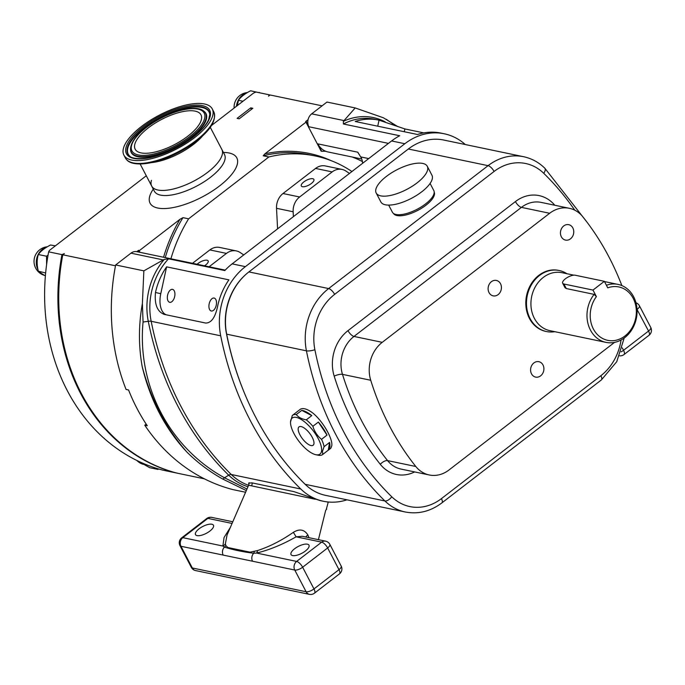 <?xml version="1.0" encoding="UTF-8"?>
<svg xmlns="http://www.w3.org/2000/svg" width="685" height="685" viewBox="0 0 685 685"><rect width="100%" height="100%" fill="white"/><g stroke="black" fill="none" stroke-linecap="round" stroke-linejoin="round"><path stroke-width="1.03" d="M169.717 302.316A6.619 3.605 -77.5 0 0 174.658 296.605A6.619 3.605 -77.5 0 0 172.569 289.378A6.619 3.605 -77.5 0 0 172.543 289.378A6.619 3.605 -77.5 0 0 167.602 295.089A6.619 3.605 -77.5 0 0 169.7 302.308A6.619 3.605 -77.5 0 0 169.717 302.316M211.297 310.999A6.619 3.605 -77.5 0 0 216.229 305.287A6.619 3.605 -77.5 0 0 214.14 298.061A6.619 3.605 -77.5 0 0 214.114 298.061A6.619 3.605 -77.5 0 0 209.182 303.772A6.619 3.605 -77.5 0 0 211.271 310.99A6.619 3.605 -77.5 0 0 211.297 310.999M311.367 183.503A7.081 2.697 -27.6 0 0 313.876 179.436A7.081 2.697 -27.6 0 0 303.815 181.927A7.081 2.697 -27.6 0 0 301.314 185.995A7.081 2.697 -27.6 0 0 311.367 183.503M204.498 265.806A7.081 2.697 -27.6 0 0 205.646 265.001A7.081 2.697 -27.6 0 0 208.154 260.925A7.081 2.697 -27.6 0 0 198.093 263.417A7.081 2.697 -27.6 0 0 197.109 264.256M533.872 362.947A7.869 6.602 -78.2 0 1 538.855 361.689A7.869 6.602 -78.2 0 1 543.839 367.734A7.869 6.602 -78.2 0 1 540.611 375.842A7.869 6.602 -78.2 0 1 535.636 377.101A7.869 6.602 -78.2 0 1 530.652 371.056A7.869 6.602 -78.2 0 1 533.872 362.947M491.393 281.698A7.869 6.602 -78.2 0 1 496.377 280.448A7.869 6.602 -78.2 0 1 501.36 286.493A7.869 6.602 -78.2 0 1 498.141 294.601A7.869 6.602 -78.2 0 1 493.157 295.86A7.869 6.602 -78.2 0 1 488.174 289.815A7.869 6.602 -78.2 0 1 491.393 281.698M563.738 225.93A7.869 6.602 -78.2 0 1 568.721 224.68A7.869 6.602 -78.2 0 1 573.705 230.725A7.869 6.602 -78.2 0 1 570.485 238.834A7.869 6.602 -78.2 0 1 565.502 240.092A7.869 6.602 -78.2 0 1 560.518 234.047A7.869 6.602 -78.2 0 1 563.738 225.93M430.094 183.452L433.785 190.516A23.376 8.905 152.4 0 1 425.933 203.633A23.376 8.905 152.4 0 1 403.739 214.199A23.376 8.905 152.4 0 1 392.368 212.17L388.669 205.106M413.252 163.792A28.821 10.986 152.4 0 1 427.277 166.292A28.821 10.986 152.4 0 1 417.593 182.467A28.821 10.986 152.4 0 1 390.21 195.499A28.821 10.986 152.4 0 1 376.185 192.999A28.821 10.986 152.4 0 1 385.869 176.816A28.821 10.986 152.4 0 1 413.252 163.792M427.277 166.292L431.944 175.223A28.821 10.986 152.4 0 1 422.26 191.406A28.821 10.986 152.4 0 1 394.885 204.43A28.821 10.986 152.4 0 1 380.86 201.938L376.185 192.999M434.196 192.142A22.982 8.759 152.4 0 1 430.531 201.116A22.982 8.759 152.4 0 1 409.502 213.934A22.982 8.759 152.4 0 1 393.473 213.437M290.526 422.011L292.298 415.461A24.737 9.624 52.4 0 1 292.426 415.367L300.073 409.467A24.737 9.624 52.4 0 1 312.797 413.029C322.832 421.138 332.91 438.811 331.797 445.652L331.018 447.887A24.737 9.624 52.4 0 1 330.281 448.649L322.626 454.54A24.737 9.624 52.4 0 1 318.748 455.328L315.708 454.686A22.759 8.854 -127.6 0 0 321.522 451.227A22.759 8.854 -127.6 0 0 308.019 424.914A22.759 8.854 -127.6 0 0 290.637 420.907A22.759 8.854 -127.6 0 0 290.526 422.011A22.759 8.854 -127.6 0 0 299.071 441.474A22.759 8.854 -127.6 0 0 315.708 454.686M328.235 450.216L329.588 442.442A24.737 9.624 52.4 0 1 329.793 447.202A24.737 9.624 52.4 0 1 328.235 450.216L322.746 454.446A24.737 9.624 52.4 0 1 322.626 454.54M322.746 454.446L322.472 451.295L324.099 446.671L329.588 442.442M313.935 443.777A11.576 4.504 -127.6 0 0 308.387 431.79A11.576 4.504 -127.6 0 0 299.011 426.901A11.576 4.504 -127.6 0 0 298.223 428.356A11.576 4.504 -127.6 0 0 303.772 440.344A11.576 4.504 -127.6 0 0 313.148 445.233A11.576 4.504 -127.6 0 0 313.935 443.777M554.799 331.677A31.167 26.141 -78.2 0 1 546.467 331.54A31.167 26.141 -78.2 0 1 530.096 318.559A31.167 26.141 -78.2 0 1 531.723 284.275A31.167 26.141 -78.2 0 1 559.217 270.515A31.167 26.141 -78.2 0 1 566.906 273.717M546.467 331.54L545.808 331.403A31.167 26.141 -78.2 0 1 529.437 318.422A31.167 26.141 -78.2 0 1 531.055 284.138A31.167 26.141 -78.2 0 1 558.549 270.378L559.217 270.515M606.405 285.26A29.601 24.831 -78.2 0 1 618.084 284.412A29.601 24.831 -78.2 0 1 633.625 296.742A29.601 24.831 -78.2 0 1 632.092 329.297A29.601 24.831 -78.2 0 1 605.977 342.372L549.901 330.658A29.601 24.831 -78.2 0 1 534.36 318.328A29.601 24.831 -78.2 0 1 535.901 285.773A29.601 24.831 -78.2 0 1 562.008 272.699L573.867 275.173M605.977 342.372A29.601 24.831 -78.2 0 1 590.427 330.042A29.601 24.831 -78.2 0 1 594.109 294.37L566.281 288.556L564.979 287.632L562.685 283.239A7.792 2.971 152.4 0 1 565.433 278.761A7.792 2.971 152.4 0 1 575.272 275.242L604.35 281.312L592.979 290.08L563.901 284.01A7.792 2.971 152.4 0 1 562.685 283.239M604.35 281.312L607.766 287.854A27.263 22.87 -78.2 0 1 633.171 298.317A27.263 22.87 -78.2 0 1 624.951 335.992A27.263 22.87 -78.2 0 1 593.381 328.98A27.263 22.87 -78.2 0 1 596.395 296.622L592.979 290.08M151.445 180.326A39.576 15.079 -27.6 0 0 151.685 186.089A39.576 15.079 -27.6 0 0 207.863 172.166A39.576 15.079 -27.6 0 0 221.837 149.424A39.576 15.079 152.4 0 1 207.863 172.166A39.576 15.079 152.4 0 1 151.685 186.089L154.356 191.201A39.576 15.079 -27.6 0 0 210.526 177.269A39.576 15.079 -27.6 0 0 224.5 154.527L224.706 154.964M55.365 245.855L50.553 245.007C45.013 247.79 40.963 250.916 38.403 254.375L38.24 254.717C36.759 259.855 36.793 265.352 38.343 271.217L45.647 272.955M258.802 92.621L250.624 90.788C245.093 93.562 241.043 96.688 238.474 100.147L237.344 105.576M346.995 499.819A62.326 52.274 -78.2 0 1 323.423 501.266A62.326 52.274 -78.2 0 1 300.792 489.013A311.624 261.353 -78.2 0 1 220.707 335.813A62.326 52.274 -78.2 0 1 245.393 266.636L404.844 143.722A62.326 52.274 -78.2 0 1 444.274 133.78A62.326 52.274 -78.2 0 1 465.303 144.544M323.423 501.266L320.511 500.658A62.326 52.274 -78.2 0 1 319.938 500.529L294.079 491.667L251.875 482.848L248.569 483.173L248.895 483.987M352.124 156.993A116.082 97.356 -78.2 0 1 362.399 161.566M361.74 159.006L328.046 151.967A19.48 16.337 -78.2 0 1 325.7 151.257A19.48 16.337 -78.2 0 1 317.823 143.859L357.775 152.198L361.372 158.047A15.584 13.066 101.8 0 1 362.613 163.295M245.607 492.25L233.123 489.647A199.438 167.268 -78.2 0 1 144.766 425.214L147.258 425.736A199.438 167.268 -78.2 0 1 128.566 389.988L126.074 389.465A199.438 167.268 -78.2 0 1 115.654 264.958L130.946 253.167A9.35 7.843 -78.2 0 1 136.863 251.678L225.219 270.13M388.455 143.379L308.884 126.759A9.35 7.843 -78.2 0 1 307.95 120.312A9.35 7.843 -78.2 0 1 311.701 113.838L344.024 120.594L343.39 121.322L343.416 123.994L399.706 135.75A62.326 52.274 -78.2 0 0 391.589 140.956L404.844 143.722M423.818 132.89L404.878 128.934L379.053 120.166A62.326 52.274 101.8 0 0 378.651 120.081A62.326 52.274 101.8 0 0 355.19 121.485L417.49 134.491A62.326 52.274 -78.2 0 1 440.952 133.087L444.274 133.78M311.701 113.838L326.985 102.048L355.19 107.939L383.403 117.786L397.951 126.691M246.326 490.58L222.582 478.969C209.413 471.571 197.528 462.615 186.928 452.1A199.438 167.268 -78.2 0 1 142.172 366.492C138.481 345.779 138.55 324.81 142.386 303.566L143.062 322.018L148.277 321.325A63.696 53.421 -78.2 0 1 164.306 259.375L168.527 258.81L224.808 270.558A62.326 52.274 -78.2 0 1 232.147 263.871L391.589 140.956M142.386 303.566L143.859 270.849L163.278 259.923L130.946 253.167M143.859 270.849L115.654 264.958M146.188 424.118L144.766 425.214M164.289 314.398C157.31 311.761 154.373 304.465 155.469 292.504A62.326 52.274 -78.2 0 1 166.609 266.85L228.91 279.857A62.326 52.274 101.8 0 0 217.779 305.519C215.45 317.198 211.417 323.046 205.697 323.046L164.212 314.381M344.024 120.594L355.19 107.939M186.928 452.1C165.907 428.168 150.991 399.629 142.172 366.492M395.485 125.732L386.203 119.233M143.062 322.018C137.026 385.783 169.537 447.656 224.492 477.77L247.002 489.013M164.306 259.375L163.278 259.923M247.979 486.727A63.696 53.421 -78.2 0 1 228.721 475.193L224.492 477.77A4.675 1.627 119.3 0 1 222.582 478.969M245.478 395.579A304.611 255.471 -78.2 0 1 226.487 333.775A55.314 46.392 -78.2 0 1 244.562 275.635M166.421 314.843A19.591 10.669 102.5 0 1 160.769 293.685L166.618 266.85L228.91 279.857M136.82 251.669L138.541 250.342L140.091 252.354M137.385 251.789L139.106 250.462M325.7 151.257A116.861 98.006 101.8 0 0 321.693 151.265L321.128 151.145L305.647 121.536L307.95 120.312M305.647 121.536L308.079 119.652M321.693 151.265L317.823 143.859M308.884 126.759L306.212 121.647M259.093 92.398L259.855 92.843M238.311 100.275L242.961 101.243M138.019 461.031L149.698 467.701L158.004 469.43L155.658 468.069M158.603 468.977L158.004 469.43M38.343 271.431L45.381 275.927M46.597 264.607L46.546 256.233L48.07 255.06M38.24 254.503L46.546 256.233M176.148 472.89L176.079 472.924A194.763 163.347 -78.2 0 1 61.95 254.614L64.347 253.587L62.78 254.786L115.491 265.797M146.29 175.762L49.389 250.462L48.661 251.84A194.763 163.347 101.8 0 0 162.782 470.141L176.079 472.924M322.078 105.832L270.095 94.984L268.529 96.183L269.265 94.804A194.763 163.347 -78.2 0 1 270.053 95.018M269.265 94.804L255.976 92.03L253.578 93.066L211.468 125.526M251.395 109.403A9.35 7.843 101.8 0 0 250.753 107.853L237.113 118.368L239.193 118.805L252.833 108.29L250.753 107.853M48.661 251.84L61.95 254.614M349.478 173.425L345.942 171.07A15.584 13.066 101.8 0 0 342.029 169.418A15.584 13.066 101.8 0 0 332.174 171.909L299.628 196.989A15.584 13.066 101.8 0 0 293.146 211.768L293.394 216.657M342.029 169.418L325.418 165.95A15.584 13.066 101.8 0 0 315.562 168.433L283.016 193.521A15.584 13.066 101.8 0 0 276.526 208.3L277.579 228.841M243.757 254.914L240.221 252.559A15.584 13.066 101.8 0 0 236.308 250.916A15.584 13.066 101.8 0 0 226.452 253.399L209.113 266.765M236.308 250.916L219.697 247.448A15.584 13.066 101.8 0 0 209.841 249.931L192.502 263.297M139.235 250.71L179.975 219.303L182.964 217.65A144.124 120.877 101.8 0 0 165.248 257.603M170.89 258.784A144.124 120.877 -78.2 0 1 188.615 218.823L268.863 156.968L263.22 155.786L264.881 153.851L305.981 122.17M268.863 156.968A144.124 120.877 -78.2 0 1 315.263 155.966A144.124 120.877 -78.2 0 1 351.936 171.524M188.615 218.823L182.964 217.65M204.378 478.832L176.91 473.095A194.763 163.347 -78.2 0 1 62.78 254.786M596.395 296.622L594.109 294.37M621.86 285.585A278.906 233.91 101.8 0 0 582.824 216.777A31.159 26.133 101.8 0 0 569.381 208.3A31.159 26.133 101.8 0 0 549.661 213.275L382.23 342.337A31.159 26.133 101.8 0 0 370.731 380.261A278.906 233.91 101.8 0 0 415.812 466.494A31.159 26.133 101.8 0 0 429.255 474.97A31.159 26.133 101.8 0 0 448.966 470.004L614.531 342.38M327.01 435.103L318.362 422.071A24.737 9.624 52.4 0 1 327.01 435.103L321.522 439.333C317.369 435.943 314.492 431.601 312.874 426.293L318.362 422.071M311.786 415.615L301.785 410.349A24.737 9.624 52.4 0 1 311.786 415.615L306.298 419.836C301.7 419.049 298.369 417.293 296.305 414.579L301.785 410.349M321.522 439.333A24.737 9.624 52.4 0 1 324.099 446.671M306.298 419.836A24.737 9.624 52.4 0 1 312.874 426.293M292.426 415.367A24.737 9.624 52.4 0 1 296.305 414.579M574.784 210.192A299.157 250.898 101.8 0 0 543.736 173.305A49.859 41.819 101.8 0 0 494.082 171.464A6.234 2.423 -127.6 0 0 488.088 165.659A56.093 47.042 -78.2 0 1 523.58 156.711L443.837 140.057A56.093 47.042 101.8 0 0 408.337 149.005L248.895 271.911A56.093 47.042 101.8 0 0 226.675 334.177A305.39 256.121 101.8 0 0 305.159 484.312A56.093 47.042 101.8 0 0 325.529 495.341L405.272 511.995A56.093 47.042 -78.2 0 1 384.91 500.966A6.234 2.997 -45.7 0 0 391.769 496.779A49.859 41.819 101.8 0 0 441.423 498.629L600.865 375.722A49.859 41.819 101.8 0 0 621.047 340.017M197.092 535.627A10.129 3.862 152.4 0 1 195.508 534.625A10.129 3.862 152.4 0 1 200.799 527.604A10.129 3.862 152.4 0 1 211.87 524.239A10.129 3.862 152.4 0 1 213.455 525.241A10.129 3.862 152.4 0 1 208.163 532.262A10.129 3.862 152.4 0 1 197.092 535.627M292.623 555.578A10.129 3.862 152.4 0 1 291.031 554.576A10.129 3.862 152.4 0 1 296.331 547.555A10.129 3.862 152.4 0 1 307.402 544.181A10.129 3.862 152.4 0 1 308.986 545.192A10.129 3.862 152.4 0 1 303.686 552.213A10.129 3.862 152.4 0 1 292.623 555.578M308.961 537.682L307.865 534.942C304.32 529.437 299.482 528.572 293.36 532.331C281.526 540.542 269.582 546.63 257.526 550.577L250.068 552.161L227.925 547.538L225.887 545.662L225.365 543.856L227.043 535.028L248.629 485.228L315.263 499.262M326.685 501.822L328.218 502.199L326.385 508.998M318.422 539.66L325.675 510.385L326.702 509.049M257.526 550.577A6.234 3.579 -100.8 0 1 256.584 553.06C269.47 549.918 282.648 544.498 296.117 536.817L302.205 536.269L325.598 541.159A6.234 5.223 101.8 0 0 321.65 542.152L296.639 561.426L256.584 553.06L253.715 553.24A6.234 5.223 -78.2 0 0 252.534 561.221L294.764 570.04L306.109 591.746L192.305 567.976L180.96 546.27L252.534 561.221M230.374 527.39L224.046 537.528L222.89 546.031L224.372 547.11C233.285 549.884 243.064 551.922 253.715 553.24A6.234 3.827 -104.6 0 0 254.263 551.588M223.19 555.09A6.234 5.223 -78.2 0 1 224.372 547.11A6.234 5.583 -26.2 0 0 225.887 545.662M307.865 534.942A6.234 2.201 -28.5 0 0 305.793 537.023M293.36 532.331L296.117 536.817L321.65 542.152A6.234 2.423 -127.6 0 1 327.644 547.949L338.989 569.655L313.978 588.929L302.633 567.231L327.644 547.949A6.234 2.372 152.4 0 0 329.845 544.37A6.234 6.234 0 0 0 325.598 541.159M225.365 543.856A6.234 5.763 -22.8 0 1 222.89 546.031L182.835 537.665L207.846 518.382L232.095 523.451M187.861 136.144A37.118 14.145 152.4 0 1 135.176 149.21A37.118 14.145 152.4 0 1 148.285 127.881A37.118 14.145 152.4 0 1 200.97 114.815A37.118 14.145 152.4 0 1 187.861 136.144M141.495 126.46A49.859 19 152.4 0 1 212.256 108.915A49.859 19 152.4 0 1 194.66 137.565A49.859 19 152.4 0 1 123.891 155.11A49.859 19 152.4 0 1 141.495 126.46M223.43 152.472A48.926 18.641 152.4 0 1 219.517 185.969A48.926 18.641 152.4 0 1 165.436 208.523A48.926 18.641 152.4 0 1 153.286 189.146M40.543 273.015A14.65 12.287 101.8 0 0 44.285 275.319M46.554 247.234A14.65 12.287 101.8 0 0 42.384 249.374A14.65 12.287 101.8 0 0 37.958 269.573M139.32 461.955A14.65 12.287 101.8 0 0 143.062 464.259M246.626 93.014A14.65 12.287 101.8 0 0 242.456 95.147A14.65 12.287 101.8 0 0 236.445 106.269M168.527 258.81A62.326 52.274 101.8 0 0 151.171 321.291A311.624 261.353 101.8 0 0 231.256 474.491L300.792 489.013M220.707 335.813L151.171 321.291A4.675 1.156 168.7 0 0 148.277 321.325A312.994 262.501 -78.2 0 0 228.721 475.193A4.675 2.243 134.3 0 1 231.256 474.491A62.326 52.274 101.8 0 0 248.595 485.288M378.651 120.081L374.746 119.258A62.326 52.274 101.8 0 0 343.416 123.994M232.147 263.871L245.393 266.636M343.39 121.322A63.696 53.421 -78.2 0 1 385.244 121.896M368.727 158.586L360.798 156.933M359.685 155.118A19.48 16.337 -78.2 0 1 357.775 152.198M155.469 292.504L160.769 293.685M404.878 128.934L404.27 131.734M379.053 120.166L377.735 126.194M299.628 196.989L283.016 193.521M332.174 171.909L315.562 168.433M293.146 211.768L276.526 208.3M226.452 253.399L209.841 249.931M163.552 257.252A145.374 121.921 -78.2 0 1 179.975 219.303M264.881 153.851A145.374 121.921 -78.2 0 1 331.095 160.641M315.263 155.966L309.62 154.784A144.124 120.877 101.8 0 0 263.22 155.786M566.281 288.556L563.901 284.01M569.381 208.3L541.141 202.4A31.159 26.133 101.8 0 0 521.422 207.375L353.982 336.438A31.159 26.133 101.8 0 0 342.491 374.37A278.906 233.91 101.8 0 0 387.573 460.603A31.159 26.133 101.8 0 0 401.008 469.079L429.255 474.97M549.661 213.275L521.422 207.375A6.234 2.423 52.4 0 1 515.428 201.57A37.392 31.364 -78.2 0 1 554.79 205.252M382.23 342.337L353.982 336.438A6.234 2.423 52.4 0 1 347.997 330.641L515.428 201.57M370.731 380.261L342.491 374.37A6.234 1.875 -17.3 0 0 334.194 376.151A37.392 31.364 -78.2 0 1 347.997 330.641M415.812 466.494L387.573 460.603A6.234 2.791 -38.6 0 0 380.286 464.31A285.14 239.133 -78.2 0 1 334.194 376.151M414.656 471.922A37.392 31.364 -78.2 0 1 380.286 464.31M494.082 171.464L334.631 294.37A49.859 41.819 101.8 0 0 314.886 349.718A299.157 250.898 101.8 0 0 391.769 496.779M543.736 173.305A6.234 2.997 -45.7 0 0 544.763 168.15C538.675 162.251 531.62 158.44 523.58 156.711M334.631 294.37A6.234 2.423 -127.6 0 0 328.646 288.565L488.088 165.659L408.337 149.005M305.159 484.312L384.91 500.966A305.39 256.121 -78.2 0 1 306.426 350.831A56.093 47.042 -78.2 0 1 328.646 288.565L248.895 271.911M226.675 334.177L306.426 350.831A6.234 1.541 -11.3 0 0 314.886 349.718M600.865 375.722A6.234 2.423 -127.6 0 1 601.344 379.961L441.902 502.876A6.234 2.423 -127.6 0 0 441.423 498.629M251.712 485.836L252.337 482.951M211.793 517.389A6.234 5.223 101.8 0 0 207.846 518.382A6.234 2.423 52.4 0 0 206.707 518.554A6.234 6.234 0 0 1 211.793 517.389L232.823 521.782M206.707 518.554L181.705 537.836A6.234 2.423 52.4 0 1 182.835 537.665A6.234 5.223 -78.2 0 0 180.96 546.27A6.234 2.372 152.4 0 1 179.984 545.654L191.329 567.36A6.234 2.372 -27.6 0 0 192.305 567.976A6.234 5.223 -78.2 0 0 195.576 570.571L309.38 594.34A6.234 5.223 -78.2 0 1 306.109 591.746A6.234 2.372 152.4 0 0 313.978 588.929A6.234 2.423 -127.6 0 1 314.466 593.176L339.469 573.893A6.234 2.423 -127.6 0 0 338.989 569.655A6.234 2.372 152.4 0 0 341.19 566.075L329.845 544.37M294.764 570.04A6.234 5.223 -78.2 0 1 296.639 561.426A6.234 2.423 -127.6 0 1 302.633 567.231A6.234 2.372 152.4 0 1 294.764 570.04M622.28 347.894L623.538 350.309L648.549 331.035L637.024 309.466M649.029 335.273A6.234 2.423 -127.6 0 0 648.549 331.035A6.234 2.372 -27.6 0 0 650.75 327.447A6.234 6.234 0 0 1 649.029 335.273L624.026 354.547A6.234 2.423 -127.6 0 0 623.538 350.309A6.234 2.372 -27.6 0 1 621.064 351.85M636.99 308.944A6.234 2.423 -127.6 0 1 637.204 309.329A6.234 2.372 -27.6 0 0 639.405 305.75L650.75 327.447M202.649 135.861A39.576 15.079 152.4 0 1 193.393 144.492A39.576 15.079 152.4 0 1 151.496 162.602M146.342 127.47A40.766 15.532 152.4 0 1 197.819 109.086A40.766 15.532 152.4 0 1 189.805 136.546A40.766 15.532 152.4 0 1 138.327 154.938A40.766 15.532 152.4 0 1 146.342 127.47M203.676 111.038A41.913 15.969 152.4 0 1 190.747 137.3A41.913 15.969 152.4 0 1 151.599 155.692A41.913 15.969 152.4 0 1 130.535 149.279L130.561 149.827A42.153 16.063 152.4 0 0 151.745 156.283A42.153 16.063 152.4 0 0 191.106 137.779A42.153 16.063 152.4 0 0 204.113 111.372L203.676 111.038C194.882 103.538 164.862 112.76 146.11 127.504C135.887 135.45 130.698 142.711 130.535 149.279M130.064 156.394A45.57 17.365 152.4 0 1 144.338 128.009A45.57 17.365 152.4 0 1 186.62 108.067A45.57 17.365 152.4 0 1 209.79 114.712M129.842 156.231A45.809 17.459 152.4 0 1 143.978 127.53A45.809 17.459 152.4 0 1 186.757 107.425A45.809 17.459 152.4 0 1 209.781 114.446L208.728 119.421C206.348 124.918 201.065 130.878 192.879 137.274C181.97 145.52 170.051 151.668 157.139 155.726C140.87 160.812 130.638 158.029 129.842 156.231M143.037 126.785A46.957 17.896 152.4 0 1 202.332 105.601A46.957 17.896 152.4 0 1 193.11 137.24A46.957 17.896 152.4 0 1 133.815 158.415A46.957 17.896 152.4 0 1 143.037 126.785M213.754 111.766A49.859 19 152.4 0 1 196.15 140.425A49.859 19 152.4 0 1 125.381 157.97C126.93 160.667 130.681 165.505 146.89 163.432C163.801 160.495 180.249 153.106 196.244 141.273C210.886 129.807 216.725 119.978 213.754 111.766L212.256 108.915M196.218 141.29A49.037 18.683 152.4 0 1 130.398 162.097M618.084 284.412L604.478 281.569M47.299 246.788A14.65 14.65 0 0 0 44.405 275.387M136.897 460.491A14.65 14.65 0 0 0 143.182 464.327M247.379 92.561A14.65 14.65 0 0 0 234.116 108.067M210.278 127.316L224.5 154.527M586.942 222.086L544.763 168.15M441.902 502.876C430.548 511.404 418.338 514.444 405.272 511.995M601.344 379.961L616.757 361.671L624.181 338.039M248.629 485.228L249.177 482.694M181.705 537.836A6.234 6.234 0 0 0 179.984 545.654M191.329 567.36A6.234 6.234 0 0 0 195.576 570.571M309.38 594.34A6.234 6.234 0 0 0 314.466 593.176M339.469 573.893A6.234 6.234 0 0 0 341.19 566.075M639.405 305.75A6.234 6.234 0 0 0 635.963 302.761M619.557 355.815A6.234 6.234 0 0 0 624.026 354.547M123.891 155.11L125.381 157.97M140.134 163.989L151.685 186.089"/></g></svg>

